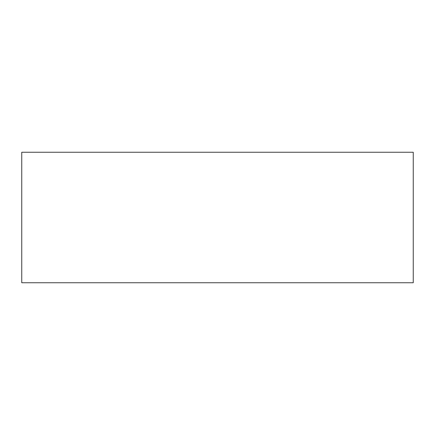 <?xml version="1.0" encoding="UTF-8"?>
<svg xmlns="http://www.w3.org/2000/svg" width="435" height="435" viewBox="0 0 435 435"><rect width="100%" height="100%" fill="white"/><g stroke="black" fill="none" stroke-linecap="round" stroke-linejoin="round"><path stroke-width="0.65" d="M217.5 152.25L413.25 152.25L413.25 282.75L21.75 282.75L21.75 152.25L217.5 152.25"/></g></svg>
